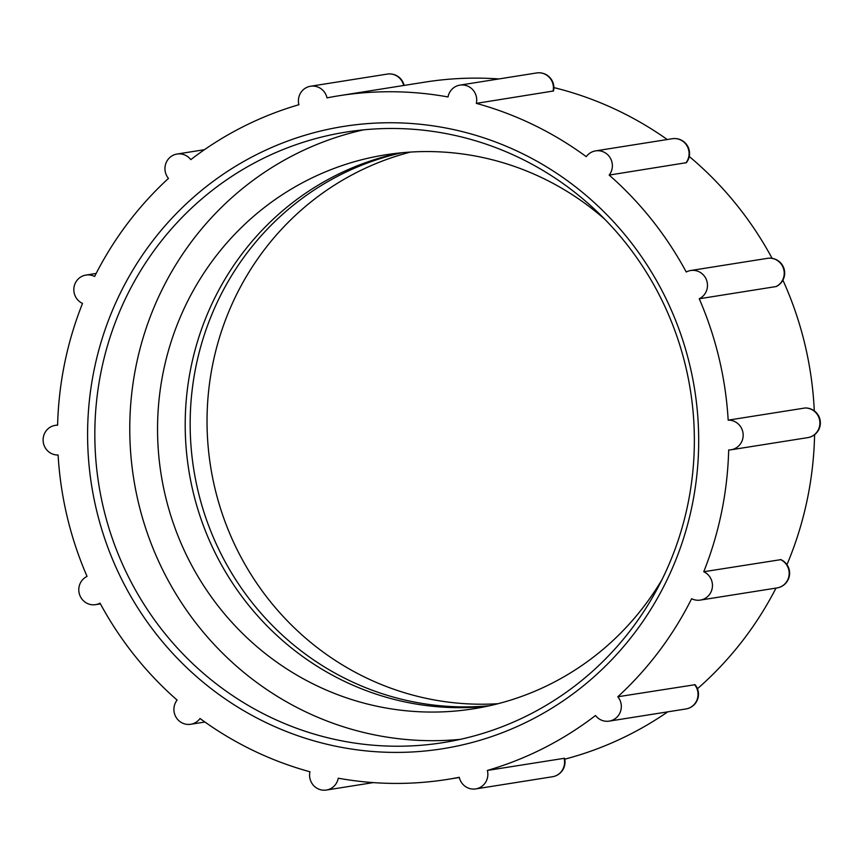 <?xml version="1.0" encoding="UTF-8"?>
<svg xmlns="http://www.w3.org/2000/svg" width="863" height="863" viewBox="0 0 863 863"><rect width="100%" height="100%" fill="white"/><g stroke="black" fill="none" stroke-linecap="round" stroke-linejoin="round"><path stroke-width="1.29" d="M529.246 714.65A309.105 299.526 81 0 1 442.999 742.644A309.105 299.526 81 0 1 98.76 484.251A309.105 299.526 81 0 1 346.203 132.061A309.105 299.526 81 0 1 679.71 344.812A309.105 299.526 81 0 1 529.246 714.65M530.389 720.227A315.071 305.308 -99 0 0 560.939 176.16A315.071 305.308 -99 0 0 88.102 416.354A315.071 305.308 -99 0 0 530.389 720.227M363.755 129.817A309.105 299.526 -99 0 0 133.7 478.706A309.105 299.526 -99 0 0 460.378 739.343M699.235 298.771A346.106 335.383 81 0 1 728.178 420.152A14.919 14.455 81 0 1 731.069 449.785A14.919 14.455 81 0 1 728.674 449.957A346.106 335.383 81 0 1 703.755 571.738A14.919 14.455 81 0 1 700.325 600.087A14.919 14.455 81 0 1 691.651 598.695A346.106 335.383 81 0 1 617.811 696.765A14.919 14.455 81 0 1 609.192 721.123A14.919 14.455 81 0 1 595.502 715.513A346.106 335.383 81 0 1 487.368 770.443A14.919 14.455 81 0 1 475.729 788.911A14.919 14.455 81 0 1 459.278 777.293A346.106 335.383 81 0 1 447.336 779.418A346.106 335.383 81 0 1 338.264 778.199A14.919 14.455 81 0 1 326.376 790.044A14.919 14.455 81 0 1 309.957 771.781A346.106 335.383 81 0 1 200.022 718.491A14.919 14.455 81 0 1 175.869 716.926A14.919 14.455 81 0 1 177.098 700.087A346.106 335.383 81 0 1 100.032 603.151A14.919 14.455 81 0 1 79.45 594.219A14.919 14.455 81 0 1 87.044 576.387A346.106 335.383 81 0 1 58.101 455.006A14.919 14.455 81 0 1 55.21 425.373A14.919 14.455 81 0 1 57.605 425.2A346.106 335.383 81 0 1 82.524 303.42A14.919 14.455 81 0 1 85.966 275.07A14.919 14.455 81 0 1 94.628 276.473A346.106 335.383 81 0 1 168.468 178.404A14.919 14.455 81 0 1 177.088 154.035A14.919 14.455 81 0 1 190.777 159.644A346.106 335.383 81 0 1 298.911 104.714A14.919 14.455 81 0 1 310.551 86.246A14.919 14.455 81 0 1 327.001 97.875A346.106 335.383 81 0 1 338.954 95.75A346.106 335.383 81 0 1 448.026 96.958A14.919 14.455 81 0 1 459.903 85.124A14.919 14.455 81 0 1 476.333 103.377A346.106 335.383 81 0 1 586.257 156.667A14.919 14.455 81 0 1 610.411 158.242A14.919 14.455 81 0 1 609.181 175.081A346.106 335.383 81 0 1 686.247 272.007A14.919 14.455 81 0 1 706.829 280.939A14.919 14.455 81 0 1 699.235 298.771L776.204 286.538A14.919 14.919 0 0 0 767.401 258.35A14.919 14.455 81 0 1 775.956 286.613M410.561 152.061A280.464 271.769 -99 0 0 210.604 466.516A280.464 271.769 -99 0 0 498.005 703.712M402.007 152.74A280.464 271.769 -99 0 0 193.722 469.192A280.464 271.769 -99 0 0 489.666 705.718M667.757 711.835A346.106 335.383 81 0 1 629.796 734.456A346.106 335.383 81 0 1 564.758 759.181M338.954 95.75L424.844 82.136A346.106 335.383 81 0 1 498.879 78.943M553.873 87.595A346.106 335.383 81 0 1 667.25 139.526M689.235 156.473A346.106 335.383 81 0 1 772.115 258.361M782.892 280.119A346.106 335.383 81 0 1 814.294 410.874M814.596 434.682A346.106 335.383 81 0 1 786.948 564.682M776.01 588.091A346.106 335.383 81 0 1 697.444 688.739M728.178 420.152L805.136 407.983M703.755 571.738L780.918 559.634A14.919 14.919 0 0 1 777.034 587.93A14.919 14.455 81 0 0 780.476 559.58M617.811 696.765L695.049 684.704A14.919 14.919 0 0 1 685.912 708.965A14.919 14.455 81 0 0 694.532 684.596M487.368 770.443L564.553 758.264A14.919 14.919 0 0 1 552.449 776.754A14.919 14.455 81 0 0 564.089 758.286M459.903 85.124L536.624 72.956A14.919 14.919 0 0 1 553.507 90.982L476.333 103.377M595.578 150.885L672.288 138.727A14.919 14.919 0 0 1 686.355 162.686L609.181 175.081M487.217 706.258A280.464 271.769 81 0 1 188.77 469.979A280.464 271.769 81 0 1 399.515 152.988M604.877 219.331A280.464 271.769 -99 0 0 385.621 154.811A280.464 271.769 -99 0 0 161.111 474.359A280.464 271.769 -99 0 0 473.453 708.814A280.464 271.769 -99 0 0 551.705 683.41A280.464 271.769 -99 0 0 661.986 579.645M804.899 407.994A14.919 14.455 81 0 1 807.79 437.627A14.919 14.919 0 0 0 820.303 421.5A14.919 14.919 0 0 0 805.006 407.983M404.132 85.415A14.919 14.919 0 0 0 387.271 74.089A14.919 14.455 81 0 1 403.668 85.491M536.624 72.956A14.919 14.455 81 0 1 553.043 91.219M672.288 138.727A14.919 14.455 81 0 1 685.902 162.913M459.332 777.509L447.336 779.418M731.069 449.785L807.79 437.627M700.325 600.087L777.034 587.93M609.192 721.123L685.912 708.965M475.729 788.911L552.449 776.754M326.376 790.044L373.291 782.601M190.712 724.273L204.919 722.029M95.599 604.65L100.432 603.884M55.21 425.373L57.616 424.995M85.966 275.07L96.16 273.452M177.088 154.035L204.412 149.709M310.551 86.246L387.271 74.089M690.68 270.518L767.401 258.35"/></g></svg>
